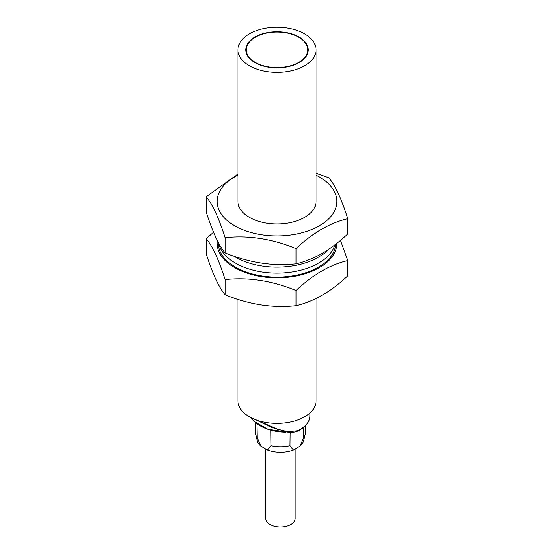 <?xml version="1.0" encoding="UTF-8"?>
<svg xmlns="http://www.w3.org/2000/svg" width="554" height="554" viewBox="0 0 554 554"><rect width="100%" height="100%" fill="white"/><g stroke="black" fill="none" stroke-linecap="round" stroke-linejoin="round"><path stroke-width="0.83" d="M336.839 243.275A59.839 34.549 180 0 1 299.901 275.193A59.839 34.549 180 0 1 234.688 267.7A59.839 34.549 180 0 1 217.348 240.554A59.839 34.549 0 0 0 234.688 267.7A59.839 34.549 0 0 0 299.901 275.193A59.839 34.549 0 0 0 336.839 243.275M254.591 274.549A58.62 33.842 0 0 0 335.592 244.245A58.62 33.842 180 0 1 254.591 274.549A58.62 33.842 180 0 1 218.38 243.275A58.62 33.842 0 0 0 254.591 274.549M295.981 290.525C272.159 280.705 248.552 277.048 225.153 279.569C218.768 259.681 212.438 246.052 206.171 238.677L213.532 232.251L206.171 238.677L206.171 253.877C212.549 273.766 218.878 287.394 225.153 294.77L225.153 279.569C218.768 259.681 212.438 246.052 206.171 238.677L206.171 253.877C212.549 273.766 218.878 287.394 225.153 294.77C248.968 304.589 272.575 308.246 295.981 305.725L295.981 290.525C272.159 280.705 248.552 277.048 225.153 279.569L225.153 294.77C248.968 304.589 272.575 308.246 295.981 305.725C313.391 301.812 330.676 291.833 347.829 275.795L347.829 260.588C330.364 264.535 313.079 274.514 295.981 290.525C313.079 274.514 330.364 264.535 347.829 260.588L340.468 240.339L347.829 260.588L347.829 275.795C330.676 291.833 313.391 301.812 295.981 305.725L295.981 290.525M304.631 33.877A39.078 22.562 180 0 1 316.078 49.825A39.078 22.562 180 0 1 291.958 70.677A39.078 22.562 180 0 1 249.369 65.781A39.078 22.562 180 0 1 237.922 49.825A39.078 22.562 180 0 1 262.042 28.981A39.078 22.562 180 0 1 304.631 33.877A39.078 22.562 180 0 1 316.078 49.825A39.078 22.562 180 0 1 291.958 70.677A39.078 22.562 180 0 1 249.369 65.781A39.078 22.562 180 0 1 237.922 49.825A39.078 22.562 180 0 1 262.042 28.981A39.078 22.562 180 0 1 304.631 33.877M237.922 201.393L237.922 49.825L237.922 201.393A39.078 22.562 0 0 0 249.369 217.348A39.078 22.562 0 0 0 291.958 222.237A39.078 22.562 0 0 0 316.078 201.393L316.078 49.825L316.078 201.393M249.369 416.774A39.078 22.562 0 0 0 291.958 421.663A39.078 22.562 0 0 0 316.078 400.819L316.078 298.502L316.078 400.819A39.078 22.562 0 0 1 291.958 421.663A39.078 22.562 0 0 1 249.369 416.774A39.078 22.562 0 0 1 237.922 400.819A39.078 22.562 0 0 0 249.369 416.774M234.688 225.824A59.839 34.549 180 0 1 237.922 175.23A59.839 34.549 180 0 0 234.688 225.824A59.839 34.549 180 0 0 319.312 225.824A59.839 34.549 180 0 0 319.312 176.961A59.839 34.549 180 0 1 319.312 225.824A59.839 34.549 180 0 1 234.688 225.824M316.078 175.23A59.839 34.549 180 0 1 319.312 176.961A59.839 34.549 180 0 0 316.078 175.23M316.078 173.187L328.847 177.813C335.232 185.431 341.562 199.059 347.829 218.712C330.419 222.625 313.135 232.604 295.981 248.642C272.159 238.822 248.552 235.173 225.153 237.687C218.768 217.798 212.438 204.17 206.171 196.795L237.922 174.088L206.171 196.795L206.171 211.995C212.549 231.884 218.878 245.519 225.153 252.894C248.968 262.714 272.575 266.363 295.981 263.849C313.446 259.902 330.731 249.923 347.829 233.913L347.829 218.712C330.419 222.625 313.135 232.604 295.981 248.642L295.981 263.849C313.446 259.902 330.731 249.923 347.829 233.913L347.829 218.712C341.562 199.059 335.232 185.431 328.847 177.813L316.078 173.187M225.153 237.687L225.153 252.894C248.968 262.714 272.575 266.363 295.981 263.849L295.981 248.642C272.159 238.822 248.552 235.173 225.153 237.687L225.153 252.894C218.878 245.519 212.549 231.884 206.171 211.995L206.171 196.795C212.438 204.17 218.768 217.798 225.153 237.687M299.105 37.063A31.266 18.047 0 0 0 265.034 33.15A31.266 18.047 0 0 0 245.734 49.825A31.266 18.047 0 0 0 254.895 62.595A31.266 18.047 0 0 0 288.966 66.508A31.266 18.047 0 0 0 308.266 49.825A31.266 18.047 0 0 0 299.105 37.063A31.266 18.047 0 0 0 254.895 37.063A31.266 18.047 0 0 0 254.895 62.595A31.266 18.047 0 0 0 299.105 62.595A31.266 18.047 0 0 0 299.105 37.063M233.649 256.08A58.62 33.842 0 0 0 328.716 249.231A58.62 33.842 180 0 1 233.649 256.08M334.824 244.84A58.62 33.842 180 0 1 254.591 270.56A58.62 33.842 180 0 1 218.788 243.282A58.62 33.842 0 0 0 254.591 270.56A58.62 33.842 0 0 0 334.824 244.84M270.089 524.465A14.653 8.462 0 0 0 286.065 526.3A14.653 8.462 0 0 0 295.109 518.482A14.653 8.462 0 0 1 286.065 526.3A14.653 8.462 0 0 1 270.089 524.465A14.653 8.462 0 0 1 265.802 518.482A14.653 8.462 0 0 0 270.089 524.465M255.242 62.394A30.775 17.77 180 0 1 246.225 49.936A30.775 17.77 180 0 1 265.137 33.434A30.775 17.77 180 0 1 298.758 37.263A30.775 17.77 180 0 1 307.775 49.936A30.775 17.77 180 0 1 288.689 66.265A30.775 17.77 180 0 1 255.242 62.394A30.775 17.77 180 0 1 255.242 37.263A30.775 17.77 180 0 1 298.758 37.263A30.775 17.77 180 0 1 298.758 62.394A30.775 17.77 180 0 1 255.242 62.394M297.463 431.171L297.823 430.693L297.463 431.171L297.823 430.693L288.274 431.808L277.976 429.426L257.485 420.368M285.677 432.182C278.953 432.127 272.554 430.998 266.495 428.796C261.82 427.037 258.019 424.766 255.103 421.996L268.164 429.357L289.299 432.362M255.886 419.807L271.349 427.342L288.655 432.314C292.914 432.452 295.884 432.058 297.574 431.144M290.074 432.39L289.915 445.707L293.308 450.021A23.427 13.525 0 0 1 267.603 450.021L270.996 445.707L270.802 430.181M270.996 445.707A25.027 14.446 0 0 0 289.915 445.707M257.028 423.651L257.285 437.792L260.872 446.136L267.603 450.021M255.207 422.093L255.429 432.508A25.027 14.446 0 0 0 255.692 434.426L257.278 440.672A23.427 13.525 0 0 0 260.872 446.136M255.692 434.426A25.027 14.446 0 0 0 257.285 437.792M300.039 446.136L303.627 437.792A25.027 14.446 0 0 0 305.219 434.426L303.634 440.672A23.427 13.525 0 0 1 300.039 446.136L293.308 450.021M303.627 437.792L303.814 427.259M305.219 434.426A25.027 14.446 0 0 0 305.476 432.508L305.628 425.583M297.823 430.693A32.894 18.988 0 0 0 300.261 429.419A32.894 18.988 0 0 0 300.455 429.302A32.894 18.988 0 0 0 309.894 416.227C309.644 422.196 305.545 427.169 297.588 431.137M237.922 400.819L237.922 299.402L237.922 400.819M218.38 243.275L218.38 242.527L218.38 243.275M295.109 448.975L295.109 518.482L295.109 448.975M265.802 448.975L265.802 518.482L265.802 448.975M246.26 53.115L246.225 49.936M307.74 53.115L307.775 49.936M255.103 421.996L249.93 417.093M309.894 416.227L309.963 412.945"/></g></svg>
